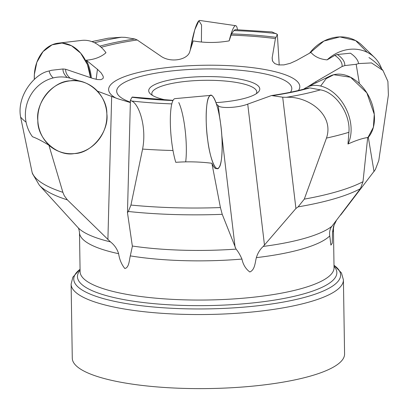 <?xml version="1.0" encoding="UTF-8"?>
<svg xmlns="http://www.w3.org/2000/svg" width="409" height="409" viewBox="0 0 409 409"><rect width="100%" height="100%" fill="white"/><g stroke="black" fill="none" stroke-linecap="round" stroke-linejoin="round"><path stroke-width="0.61" d="M381.597 68.727A36.718 32.265 134.3 0 0 374.48 57.47A36.718 32.265 134.3 0 0 327.123 59.867C320.104 59.254 314.71 56.769 310.932 52.424L296.474 60.496L290.298 63.298L283.974 64.888L278.56 64.934L274.751 63.584L272.604 61.192L272.138 57.996L275.421 38.589L277.353 34.356L271.954 31.928M327.123 59.867L334.843 55.358L337.374 54.515L350.426 53.19A154.832 36.933 -0.9 0 1 358.591 63.574L371.52 62.925L382.982 70.476L387.901 81.401L388.392 95.041L378.79 160.538L375.36 169.587L340.6 215.119M307.573 86.912L315.252 82.04L342.118 66.493L344.807 65.583L356.162 64.285L358.591 63.574M216.489 104.111L218.273 105.711C220.246 108.595 238.069 107.95 247.731 104.121L271.494 95.548L282.696 97.204L286.372 97.311C307.537 95.977 334.577 114.295 326.474 138.089L304.286 199.132L298.115 206.867L295.917 208.483L263.243 246.428A131.279 31.314 -0.9 0 0 331.883 226.289L360.431 188.656L362.988 181.698L367.696 137.506C362.389 138.314 355.815 140.481 347.977 144.019A36.718 25.997 -115.7 0 0 350.917 125.553A36.718 25.997 -115.7 0 0 306.837 87.27A36.718 25.997 -115.7 0 0 303.708 89.182M96.989 90.982L117.92 98.789L130.364 102.547M58.206 43.165A36.718 28.088 -96.7 0 0 34.361 74.423L36.846 62.296L43.032 51.58L52.096 44.816L62.03 43.057L71.534 45.757L80.665 53.16L87.449 64.602L90.522 77.684A36.718 28.088 -96.7 0 0 58.206 43.165L81.698 40.409A36.718 28.088 83.3 0 1 105.987 52.73C100.972 57.086 94.392 59.571 86.248 60.189L97.454 69.315L101.238 72.991L103.165 76.304L103.303 77.674L102.945 78.605L100.895 79.648L97.485 79.556L92.94 78.467L65.68 69.259L62.976 68.973L51.621 70.266L49.192 70.982C35.164 73.237 16.513 95.404 20.608 117.035L32.106 172.373L32.464 173.656L39.336 185.18A170.037 40.557 179.1 0 0 67.373 199.883L64.29 195.717L62.884 192.332L48.896 145.195C42.071 141.023 36.605 138.211 32.5 136.744A36.718 34.356 -73.2 0 1 25.43 116.979A36.718 34.356 -73.2 0 1 70.512 78.308L82.92 82.045A36.718 34.356 106.8 0 0 37.838 120.716A36.718 34.356 106.8 0 0 61.754 152.368A36.718 34.356 106.8 0 0 105.236 127.107A36.718 34.356 106.8 0 0 82.92 82.045M237.455 29.724A36.718 5.225 98.3 0 0 235.717 25.68A36.718 5.225 98.3 0 0 229.152 40.88C217.097 42.981 205.119 42.991 193.217 40.91L189.863 51.304C188.068 59.939 170.287 63.293 160.451 55.869L137.204 39.975L134.858 38.988L125.088 37.352L121.412 37.239L108.216 38.19L91.841 41.606M229.152 40.88L231.494 33.896L233.902 30.598L235.185 29.688M307.778 88.104L309.771 87.899L320.416 89.868C336.009 92.301 350.738 114.285 348.892 132.301L347.977 144.019M132.378 97.163L132.005 97.26L130.425 100.195L131.667 101.018C139.004 103.84 146.908 127.117 142.583 149.091L130.946 205.052L128.329 211.489L127.47 212.66L132.342 246.029A131.279 31.314 -0.9 0 0 236.059 249.117L222.235 214.331L220.425 207.573L211.882 163.257C199.776 161.765 187.746 161.453 175.783 162.322A36.718 7.316 -95.2 0 1 171.964 143.927A36.718 7.316 -95.2 0 1 174.986 98.635L210.819 95.363A36.718 7.316 84.8 0 0 207.798 140.65A36.718 7.316 84.8 0 0 217.506 168.493A36.718 7.316 84.8 0 0 221.448 131.263A36.718 7.316 84.8 0 0 210.819 95.363M71.115 284.148L72.281 358.218A136.166 32.48 -0.9 0 0 120.941 382.262A136.166 32.48 -0.9 0 0 266.213 384.634A136.166 32.48 -0.9 0 0 344.577 353.938L343.412 279.868A136.166 32.48 179.1 0 1 265.052 310.564A136.166 32.48 179.1 0 1 119.776 308.192A136.166 32.48 179.1 0 1 71.115 284.148L72.863 277.144L80.062 269.255M79.484 232.511L80.103 271.699A126.984 30.292 -0.9 0 0 207.547 299.991A126.984 30.292 -0.9 0 0 334.041 267.711L333.427 228.519A126.984 30.292 179.1 0 1 332.517 232.261L332.261 243.186L330.896 245.109L329.777 235.896A126.984 30.292 179.1 0 1 256.366 257.629C255.063 262.404 255.001 269.863 249.817 271.98C245.737 268.943 243.11 264.638 241.949 259.076A126.984 30.292 179.1 0 1 130.302 255.881C129.203 260.303 129.075 267.701 124.827 268.503C121.55 264.454 119.479 259.516 118.625 253.692A126.984 30.292 179.1 0 1 79.484 232.511C79.09 229.638 78.574 227.977 77.93 227.527A131.279 31.314 -0.9 0 0 110.45 241.877L67.373 199.883M332.517 232.261L333.57 226.249L336.305 220.645M256.366 257.629C257.767 253.043 260.063 249.311 263.243 246.428M331.883 226.289C329.971 228.662 329.271 231.867 329.777 235.896M130.302 255.881L132.342 246.397M236.059 249.117C238.074 251.433 240.037 254.751 241.949 259.076M110.45 241.877C114.428 244.976 117.153 248.917 118.625 253.692M166.018 100.036A55.537 13.246 179.1 0 1 150.466 93.958A55.537 13.246 179.1 0 1 174.633 79.09A55.537 13.246 179.1 0 1 239.93 79.177A55.537 13.246 179.1 0 1 258.125 92.265A55.537 13.246 179.1 0 1 215.988 102.633M256.315 93.692A52.48 12.515 -0.9 0 0 256.765 92.005A52.48 12.515 -0.9 0 0 238.012 82.736A52.48 12.515 -0.9 0 0 182.02 81.826A52.48 12.515 -0.9 0 0 151.821 93.656A52.48 12.515 -0.9 0 0 152.322 95.323M86.248 60.189A36.718 28.088 83.3 0 1 91.335 77.95M127.47 212.66L130.425 100.195M61.754 152.368L61.34 152.24A36.718 34.356 -73.2 0 1 48.896 145.195M295.917 208.483L282.696 97.204M217.506 168.493L216.31 168.605A36.718 7.316 -95.2 0 1 211.882 163.257M374.041 171.678L368.32 137.317M359.383 83.63L356.162 64.285M279.219 65.016L277.353 34.356M185.706 161.765A36.718 7.316 84.8 0 0 178.769 102.552M34.361 74.423A36.718 28.088 -96.7 0 0 34.315 79.418L34.361 74.423M320.641 86.043L326.152 78.656L333.734 74.724L350.523 77.229L366.837 92.848L374.271 114.29A36.718 25.997 64.3 0 1 367.64 138.073L373.381 127.271L374.271 114.29A36.718 25.997 64.3 0 0 330.196 76.008L306.837 87.27M201.402 41.922L201.555 25.01L198.922 20.741L194.781 29.78L190.216 50.215A36.718 5.225 -81.7 0 1 199.75 20.45L235.717 25.68M367.246 52.337L355.631 40.583L339.884 36.902L323.908 41.064L309.633 53.15A36.718 32.265 -45.7 0 1 361.939 45.23L374.48 57.47M207.798 140.65C209.919 158.61 216.1 173.35 219.03 167.445C222.399 164.72 223.222 140.389 220.528 123.206C218.406 105.246 212.225 90.507 209.296 96.412C205.926 99.136 205.103 123.467 207.798 140.65M37.838 120.716C37.316 138.861 57.413 156.928 74.392 153.564C91.55 153.457 109.392 131.529 106.836 113.697C107.357 95.553 87.26 77.485 70.282 80.844C53.124 80.956 35.281 102.884 37.838 120.716M348.969 143.533L348.289 143.38M115.803 98.037A95.604 22.807 179.1 0 1 147.787 70.486A95.604 22.807 179.1 0 1 265.646 69.673A95.604 22.807 179.1 0 1 298.458 90.486M342.118 66.493A138.262 32.981 -0.9 0 0 334.843 55.358M65.68 69.259A138.262 32.981 -0.9 0 0 70.154 78.206M137.204 39.975A138.262 32.981 -0.9 0 0 101.181 47.321M275.421 38.589A138.262 32.981 -0.9 0 0 230.962 35.128M326.474 138.089A187.153 44.642 -0.9 0 0 348.892 132.301M304.286 199.132A173.932 41.488 -0.9 0 0 362.988 181.698M142.583 149.091A187.153 44.642 -0.9 0 0 173.002 150.517M130.946 205.052A173.932 41.488 -0.9 0 0 220.425 207.573M20.608 117.035A187.153 44.642 -0.9 0 0 26.079 122.148M32.106 172.373A173.932 41.488 -0.9 0 0 62.884 192.332M276.111 33.538A154.832 36.933 -0.9 0 0 233.902 30.598M121.412 37.239A154.832 36.933 -0.9 0 0 94.54 42.751M99.811 46.151A140.941 33.62 179.1 0 1 134.858 38.988M231.494 33.896A140.941 33.62 179.1 0 1 275.773 37.291M337.374 54.515A140.941 33.62 179.1 0 1 344.807 65.583M360.431 188.656A170.037 40.557 179.1 0 1 298.115 206.867M286.372 97.311A154.832 36.933 -0.9 0 0 320.416 89.868M309.771 87.899A140.941 33.62 179.1 0 1 272.926 95.568M222.235 214.331A170.037 40.557 179.1 0 1 128.329 211.489M131.667 101.018A154.832 36.933 -0.9 0 0 171.79 103.886M172.946 100.537A140.941 33.62 179.1 0 1 132.005 97.26M49.192 70.982A154.832 36.933 -0.9 0 0 53.16 77.935M67.224 77.505A140.941 33.62 179.1 0 1 62.976 68.973M334.02 266.346A129.709 30.941 179.1 0 1 273.943 300.186A129.709 30.941 179.1 0 1 123.809 299.592A129.709 30.941 179.1 0 1 80.077 270.334M80.062 269.28A133.441 31.83 -0.9 0 0 121.447 302.726A133.441 31.83 -0.9 0 0 281.913 302.328A133.441 31.83 -0.9 0 0 334.005 265.288M290.441 92.25A87.562 20.885 -0.9 0 0 260.507 73.017A87.562 20.885 -0.9 0 0 146.529 75.005A87.562 20.885 -0.9 0 0 130.374 102.163M96.135 79.31L97.454 69.315M107.899 239.577L111.662 96.519M264.48 245.114L247.731 104.121M235.093 247.261L221.744 134.914M219.74 118.068L218.273 105.711M316.024 82.838L315.835 81.708M272.384 60.634L272.195 57.582M235.185 29.647L272.149 31.948M368.964 57.577C374.117 60.895 378.795 65.195 382.993 70.466M333.427 228.519L334.081 224.848M308.181 87.955C297.726 90.946 285.502 93.477 271.499 95.548M173.043 100.358L132.245 97.056M77.93 227.527L39.336 185.18M343.412 279.868L341.449 272.926L334.005 265.267"/></g></svg>
